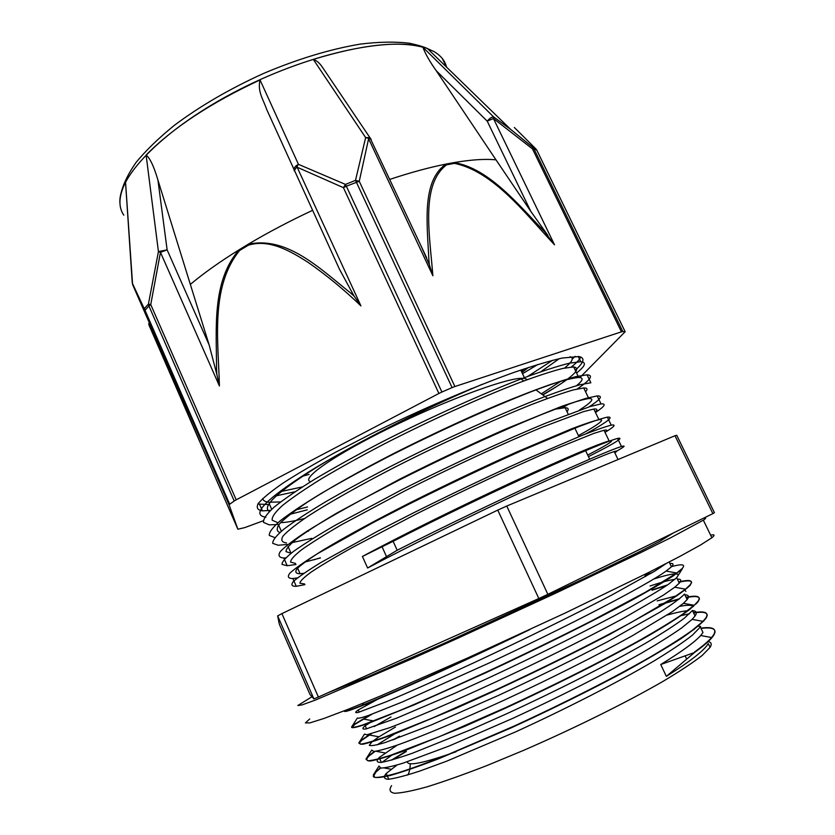 <?xml version="1.0" encoding="UTF-8"?>
<svg xmlns="http://www.w3.org/2000/svg" width="835" height="835" viewBox="0 0 835 835"><rect width="100%" height="100%" fill="white"/><g stroke="black" fill="none" stroke-linecap="round" stroke-linejoin="round"><path stroke-width="1.25" d="M707.715 641.489C711.357 642.094 712.151 644.046 710.094 647.355L708.278 643.566C704.458 650.308 690.482 661.236 666.351 676.371L694.501 652.521C705.105 644.839 711.597 638.942 713.977 634.84L714.979 632.408C715.543 628.463 710.898 627.137 701.014 628.421M694.522 652.511L660.735 664.524C681.402 651.843 694.72 642.167 700.69 635.519L702.986 632.523L700.346 627.022L692.392 635.174C683.374 642.272 670.515 650.914 653.815 661.08C617.618 682.446 565.42 709.124 514.924 732.18L446.652 761.186L420.182 770.924C405.695 775.663 395.091 778.45 388.358 779.274C383.933 779.013 383.213 777.082 386.208 773.492L397.022 765.006M693.895 629.59L693.06 629.747M406.311 751.49L392.607 759.798M380.635 768.043L376 771.978L373.276 776.592C374.946 778.136 380.739 777.74 390.644 775.381C402.961 771.832 419.034 766.259 438.866 758.671L510.634 728.099C551.611 709.312 590.074 690.284 626.031 671.006C647.96 658.888 666.361 648.054 681.224 638.514C693.666 629.945 701.932 623.192 706.024 618.255L707.193 615.635C707.475 612.358 702.945 611.471 693.603 612.963M689.574 613.694L680.181 615.865M399.641 736.46L394.548 739.351M375.134 751.343L368.997 756.019C365.626 759.433 366.168 761.082 370.604 760.977C377.378 759.766 388.275 756.52 403.274 751.229L464.385 726.492L502.232 709.625C555.223 685.284 610.322 657.479 648.565 635.696C666.236 625.352 679.888 616.668 689.512 609.654L698.06 601.753L699.406 598.977C699.438 596.326 695.044 595.866 686.224 597.578M679.053 599.175L659.128 604.989M371.283 733.85L362.014 740.113C358.518 743.234 358.914 744.58 363.204 744.162C369.863 742.639 380.603 739.1 395.425 733.558L456.15 708.226L493.85 691.213C534.577 672.321 572.967 653.502 609.007 634.757L664.597 603.715C677.321 595.71 685.838 589.573 690.148 585.283L691.62 582.517C691.484 580.409 687.226 580.315 678.865 582.225M666.768 585.481L652.083 590.199M371.93 714.228L355.032 724.279L351.723 727.525C352.975 728.151 358.33 726.836 367.807 723.58L414.734 704.615L485.49 672.885C538.22 648.336 593.205 621.073 631.782 600.219C649.588 590.397 663.428 582.277 673.302 575.858L682.289 568.875L676.694 577.674L668.167 584.51C658.784 590.752 645.632 598.58 628.724 608.026C592.098 628.035 539.974 653.993 489.915 677.3L454.25 693.561L396.719 718.131L366.158 728.924C362.15 729.55 361.826 728.496 365.187 725.772L372.869 720.824L363.392 719.039M651.102 573.332L645.058 575.461M344.615 711.128C343.863 713.111 360.772 706.65 395.341 691.735C429.816 676.726 480.532 653.408 529.818 629.59M694.334 652.166C702.538 646.248 708.289 641.374 711.587 637.543L713.821 634.506C716.921 628.703 712.599 626.574 700.868 628.108M694.48 629.141L693.666 629.298M406.175 751.187L391.49 760.121M380.196 767.96L376.011 771.968M374.435 773.189L373.255 775.037L374.915 777.427C379.111 777.615 386.845 776.08 398.086 772.845C411.29 768.607 427.53 762.679 446.84 755.08L514.245 726.012C563.27 703.519 613.631 677.999 650.444 656.894C667.676 646.77 681.569 637.961 692.111 630.456L702.966 621.365L705.867 617.931C709.134 612.546 704.99 610.782 693.457 612.66M682.028 615.061L680.974 615.322M399.506 736.167L392.836 739.956M374.466 751.406L368.861 755.696L365.97 759.078L367.953 760.769C372.306 760.518 380.061 758.608 391.229 755.049L439.419 736.637L505.78 707.548C553.991 685.305 603.747 660.318 640.56 639.787C657.813 629.945 671.893 621.376 682.779 614.08L694.209 605.291L697.903 601.419C701.4 596.42 697.455 595.031 686.078 597.265M679.669 598.685L658.982 604.697M370.187 734.132L361.879 739.8L358.758 743.077L361.023 744.11C365.542 743.411 373.36 741.125 384.476 737.242L432.144 718.183L497.462 689.105C544.952 667.061 593.977 642.647 630.801 622.649L673.448 597.693L685.462 589.176L689.992 584.959C693.676 580.356 689.908 579.344 678.719 581.922M667.656 584.865L651.937 589.907M369.884 714.969L354.896 723.966L351.598 727.014C352.109 727.817 355.835 727.128 362.766 724.947L398.514 711.055C423.7 700.492 453.927 687.048 489.195 670.724C525.079 653.93 559.356 637.251 592.005 620.676L645.601 592.14L676.747 572.998L682.132 568.541C685.952 564.356 682.362 563.719 671.371 566.621M652.469 572.518L644.923 575.169M344.542 710.689L344.438 710.919C340.847 715.345 412.981 684.919 506.219 640.466M666.194 563.552L654.828 571.088L611.429 595.23C573.332 615.197 521.938 640.372 474.123 662.656C438.866 678.98 408.315 692.549 386.386 701.724L358.403 712.37C354.875 713.153 354.812 712.349 358.215 709.969L382.065 696.87M653.774 579.02C669.493 573.979 677.623 572.674 678.166 575.096M684.606 589.854L685.9 591.43M365.97 759.078L371.721 750.08L373.767 751.427C378.005 751.009 385.467 749.026 396.155 745.488C420.089 737.096 459.469 720.699 504.716 699.897C550.255 678.792 597.223 655.224 632.158 635.863L672.415 611.606L683.447 603.308L687.163 599.551L684.543 594.071C680.441 598.278 672.352 604.248 660.266 611.982L607.494 641.76C573.311 659.66 536.884 677.582 498.224 695.524L430.609 725.26L385.311 742.492C376.063 745.258 370.73 746.177 369.289 745.258L372.191 741.616L378.975 736.814L395.456 727.034M679.721 606.346C687.372 604.853 691.912 604.926 693.342 606.534M692.424 610.521L684.303 618.234C675.15 625.039 662.186 633.41 645.403 643.336C609.112 664.232 556.872 690.702 506.563 713.81L470.596 729.821L412.333 753.264C397.971 758.264 387.513 761.322 380.958 762.428C376.627 762.48 376.042 760.852 379.194 757.522L397.262 745.102M677.237 640.654L678.385 640.372M614.81 452.779C617.649 450.983 617.451 450.566 614.216 451.558C603.486 454.95 572.09 468.696 520.007 492.786C469.802 516.207 409.327 545.892 367.598 568.009L397.168 550.255L393.118 541.32L362.421 556.454C403.973 534.087 464.343 504.382 514.569 481.158C566.683 457.309 598.204 443.907 609.133 440.953L604.008 430.255M257.879 504.037L269.59 504.58M542.656 394.819L556.736 386.501M576.567 373.015C585.314 366.043 586.713 362.275 580.763 361.712L569.501 363.162C558.291 365.949 543.418 370.719 524.881 377.493C485.187 392.596 431.111 416.842 381.031 442.466C356.66 455.221 334.72 467.37 315.223 478.925C297.709 489.801 284.015 499.194 274.141 507.116C266.605 514.036 263.077 519.13 263.568 522.407L269.225 524.871L278.368 524.474M587.047 374.811L590.867 382.774L579.876 384.768C568.792 387.931 554.033 393.055 535.6 400.122C496.084 415.799 441.945 440.358 391.709 465.867C367.181 478.549 345.116 490.552 325.493 501.866C307.791 512.492 293.92 521.593 283.858 529.171C276.187 535.715 272.481 540.443 272.742 543.366L278.222 545.255L287.167 544.451M595.491 412.49C604.697 406.353 606.544 403.503 601.033 403.91L590.251 406.499L546.361 422.865C507.022 439.116 452.862 463.989 402.407 489.393L335.774 524.933C317.937 535.287 303.888 544.076 293.638 551.319C285.758 557.509 281.886 561.872 282.021 564.397L287.209 565.744L296.018 564.502M313.657 559.878L320.358 557.811M605.01 432.342C614.466 426.633 616.533 424.243 611.23 425.161C605.667 426.549 596.106 429.889 582.538 435.181L525.716 459.532C489.769 475.762 452.257 493.589 413.179 513.024L377.368 531.352L321.141 562.383C307.917 570.472 298.711 576.787 293.534 581.317C290.684 584.771 291.592 586.431 296.279 586.306L304.9 584.646M614.57 452.288C624.256 447.007 626.553 445.076 621.47 446.495C612.17 449.282 585.387 460.732 541.143 480.845C497.921 500.635 442.769 527.083 397.178 550.255M522.512 373.715L537.855 364.477M276.26 495.823L294.953 491.763M571.286 366.993C576.839 362.64 579.949 359.29 580.617 356.952M482.004 384.424C424.19 408.691 352.631 444.648 308.606 471.984C264.737 500.008 250.49 515.08 265.843 517.189M290.162 514.256L307.27 509.82M577.288 388.943C590.512 379.904 593.758 375.197 587.026 374.821L575.962 376.595C564.815 379.622 550.014 384.611 531.551 391.573C491.972 407.021 437.832 431.465 387.67 457.016C363.194 469.729 341.171 481.785 321.611 493.193C303.982 503.912 290.173 513.128 280.184 520.831C272.575 527.511 268.943 532.386 269.267 535.444L274.83 537.583M306.8 531.603L308.512 531.123M589.228 406.812C600.584 399.349 603.246 395.717 597.192 395.915L586.316 398.285C575.367 401.656 560.692 406.989 542.291 414.275C502.889 430.296 448.729 455.054 398.358 480.501L362.808 499.048C341.004 510.926 322.487 521.593 307.259 531.06C294.264 539.608 285.309 546.403 280.383 551.455C277.805 555.411 278.942 557.603 283.796 558.01L285.601 557.926M585.669 433.95C607.369 422.009 614.602 416.404 607.369 417.135C601.743 418.377 592.13 421.571 578.509 426.727L521.583 450.743C485.626 466.848 448.134 484.624 409.108 504.089L373.36 522.47L317.321 553.772C304.17 561.997 295.037 568.437 289.922 573.113C287.136 576.714 288.117 578.509 292.855 578.53L297.531 577.883M588.445 456.641C615.207 443.041 624.924 436.966 617.597 438.427C608.151 440.911 581.285 452.111 536.999 472.036C493.746 491.648 438.625 518.044 393.139 541.31M302.677 476.159L309.086 474.416M540.923 371.679L559.273 358.674M262.681 498.558C263.14 500.541 265.102 501.762 268.567 502.252L280.602 501.939M542.834 394.955C572.09 377.806 582.371 368.465 573.666 366.93L562.936 368.402C552.259 371.105 538.126 375.698 520.518 382.19C482.818 396.625 431.591 419.681 384.09 444.022C360.96 456.15 340.127 467.704 321.579 478.685C304.9 489.039 291.833 497.994 282.387 505.551C275.153 512.158 271.74 517.042 272.158 520.184L277.512 522.553M280.612 522.647C286.395 522.459 294.39 521.071 304.587 518.483M562.456 407.845L568.583 404.15M585.565 391.782C587.965 389.141 587.349 387.868 583.717 387.951L573.259 389.935C562.707 393.003 548.668 397.93 531.164 404.704C493.642 419.692 442.341 443.041 394.694 467.276C359.582 485.375 329.554 502.326 308.48 515.894C296.174 524.234 287.71 530.935 283.086 535.976C280.633 540.026 281.781 542.343 286.52 542.938M292.041 542.614L311.726 538.366M595.272 412.02C597.808 409.661 597.338 408.68 593.852 409.056L583.582 411.603L541.852 427.332C504.497 442.853 453.186 466.504 405.34 490.636L342.047 524.432C325.065 534.285 311.664 542.677 301.852 549.587C294.285 555.505 290.549 559.68 290.622 562.112L295.527 563.427M304.942 562.038L320.421 557.947M605.02 432.363C607.692 430.296 607.348 429.587 604.008 430.265L594.009 433.334L552.624 450.044C515.393 466.16 464.093 490.072 416.039 514.12L352.38 547.457C335.19 557.081 321.621 565.18 311.664 571.745C303.93 577.329 300.005 581.15 299.901 583.216L304.618 583.978M610.928 440.577C614.101 440.577 606.356 445.399 587.694 455.054M303.898 573.269L300.099 573.739C295.59 573.666 294.671 571.881 297.364 568.395C302.27 563.875 310.996 557.676 323.531 549.795C345.012 536.863 375.385 520.351 410.716 502.419C447.696 483.924 483.235 467.026 517.335 451.735L571.422 428.877C584.385 423.961 593.56 420.903 598.946 419.702C605.886 418.972 599.05 424.274 578.436 435.62M291.112 553.229L286.019 551.653C285.862 549.044 289.515 544.691 296.989 538.596C306.716 531.519 320.035 522.992 336.933 513.014L400.038 478.998C436.872 460.45 472.37 443.677 506.521 428.689L560.859 406.655C573.916 402.094 583.227 399.391 588.811 398.535C594.896 398.337 591.754 402.188 579.406 410.089M279.861 532.511C276.343 531.154 276.354 528.137 279.882 523.441C285.497 517.804 294.786 510.634 307.75 501.918C329.616 487.911 359.822 470.898 394.506 453.092C430.662 434.899 465.304 418.742 498.422 404.631C518.859 396.166 536.456 389.381 551.194 384.257C563.969 380.186 573.144 377.931 578.697 377.483C583.811 377.639 583.112 380.363 576.578 385.666M307.51 506.981L296.195 509.778M269.371 511.458C261.355 506.751 277.627 491.721 318.177 466.358C358.465 441.725 419.984 410.695 471.723 388.536M570.117 356.722C574.209 357.933 572.361 361.712 564.575 368.037M302.374 486.92L281.416 491.429M367.598 568.009L362.421 556.454M666.351 676.371L660.735 664.524M700.669 626.48L697.611 626.187M392.586 754.59L382.148 762.272M373.255 775.037L378.986 766.05L380.729 768.054C384.831 768.054 392.262 766.426 403.023 763.18L449.366 745.926L513.118 718.204C559.408 696.86 606.962 672.791 641.906 652.886C658.283 643.336 671.528 635.028 681.642 627.941L692.142 619.361L695.075 616C697.256 612.733 696.39 610.917 692.455 610.573M688.238 610.615C683.176 611.074 676.193 612.535 667.28 615.019M396.625 732.681L377.128 744.872M687.163 599.551C689.491 596.503 688.739 594.927 684.898 594.812M677.237 595.626L657.176 600.897M390.989 716.962L374.257 726.534M358.758 743.077L364.519 734.08L366.836 734.8L389.381 727.786C413.179 718.82 451.944 702.235 496.46 681.61C541.32 660.704 587.61 637.669 622.545 618.798L663.178 595.261L674.753 587.224L679.283 583.143C681.715 580.335 681.068 578.989 677.362 579.104M675.014 579.302C669.607 580.043 661.289 582.266 650.068 585.972M351.598 727.014L357.37 718.006C357.964 718.611 361.607 717.787 368.298 715.543L402.418 701.932L488.266 663.387C566.881 626.657 645.998 585.679 666.111 571.077L671.465 566.788C673.97 564.241 673.428 563.124 669.858 563.448M538.836 598.528L318.386 697.048L281.906 613.621L497.764 510.101L538.836 598.528L547.864 594.322L506.761 506.041L674.983 435.734L712.881 513.629L547.864 594.322M313.897 698.905L310.004 694.501L279.339 624.246L277.648 615.896L313.897 698.905L318.386 697.048M712.881 513.629L714.426 512.69L676.736 435.265L674.983 435.734M281.906 613.621L277.648 615.896M506.761 506.041L497.764 510.101M710.094 647.355L702.131 655.496C693.05 662.572 680.118 671.131 663.334 681.183C626.897 702.266 574.303 728.37 523.274 750.498L486.753 765.622C463.968 774.462 444.116 781.518 427.217 786.779C412.438 790.891 401.541 793.052 394.527 793.25C389.799 792.373 388.818 789.847 391.584 785.662M567.017 411.665C569.053 409.15 568.416 407.835 565.128 407.71L555.056 409.213M527.376 379.622L524.724 378.38L520.257 378.339C502.117 379.518 443.228 401.562 389.58 427.958C335.816 454.334 302.427 477.411 309.66 481.263M521.374 371.314L524.495 368.778M521.938 372.493L528.419 367.473M575.231 370.229C584.103 362.39 585.335 357.829 578.905 356.545L562.164 358.058C549.44 360.981 533.335 365.772 513.859 372.452C472.547 387.242 418.638 410.444 369.832 434.555L335.597 452.226C314.805 463.592 297.27 473.894 282.971 483.131C270.853 491.533 262.618 498.318 258.255 503.484C256.105 507.649 257.504 510.112 262.451 510.874L270.488 510.383M541.31 393.828L560.974 381.157M575.148 356.336L572.267 359.06M527.376 376.564L533.325 373.057M552.572 360.292L527.72 376.428M229.124 504.883L229.709 504.215L144.998 310.276L144.591 311.33L229.124 504.883L237.881 529.223L149.027 325.17L199.388 440.525L155.289 338.008L188.731 413.085L132.588 284.516L125.542 182.249C118.706 195.943 118.121 206.923 123.799 215.169M132.212 282.929L144.998 310.276L148.912 305.986L148.411 304.107L144.507 308.397L144.591 311.33L132.588 284.516M216.557 368.934L216.818 374.33L219.407 385.958L160.456 252.337L150.749 304.587L148.912 305.986L234.218 500.99L236.201 499.821L150.749 304.587L148.411 304.107L158.431 251.596L160.456 252.337L167.125 249.863L158.431 251.596L146.104 155.028C172.855 127.87 210.837 102.841 260.04 79.941L298.439 164.328C294.891 166.207 293.492 168.357 294.233 170.789L298.439 164.328L345.46 184.41L343.435 187.666L438.907 393.462L236.201 499.821M514.35 127.494L535.757 148.776L532.876 147.377L510.717 129.435L493.621 116.921L422.886 47.23C398.076 40.685 361.545 44.735 313.302 59.4C316.642 60.527 319.669 63.116 322.373 67.165L330.023 78.5M442.112 58.22L446.725 67.291M313.302 59.4L365.647 137.577L355.512 180.36L345.46 184.41L346.348 186.195L343.435 187.666L297.156 167.219L360.939 305.892L354.082 296.081M263.223 520.8L244.759 527.605L237.881 529.223M149.413 323.051L148.703 323.646L149.027 325.17L149.778 323.907M579.918 377.556L625.164 331.714L622.806 331.526L533.982 148.912L532.48 148.901L621.428 331.839L622.806 331.526M536.811 150.269L535.757 148.776L536.738 150.06L533.523 148.129L536.884 150.31L625.144 331.704L537.103 150.791M532.918 147.482L533.523 148.129L532.876 147.377L532.48 148.901L493.422 118.486L493.621 116.921C491.742 116.879 489.613 118.299 487.243 121.179L493.422 118.486L554.503 244.801L544.43 231.556C518.441 204.711 489.018 168.451 454.167 162.564L454.48 163.357C493.475 171.425 525.559 213.864 554.503 244.801M621.428 331.839L454.887 386.532L359.259 181.289L355.512 180.36L452.09 387.607L454.887 386.532M438.907 393.462L441.913 392.022L346.348 186.195L359.259 181.289L368.611 138.767L432.874 275.769C429.774 235.032 420.308 185.005 446.579 164.829L454.48 163.357M371.022 139.278L369.936 137.671L365.647 137.577L370.855 138.923L371.21 139.685M446.579 164.829L446.047 164.077C421.32 180.976 427.269 224.291 428.866 259.748L429.326 264.705L432.874 275.769M429.326 264.705L420.172 244.008M389.841 179.379C410.392 172.563 429.127 167.459 446.047 164.077L454.167 162.564C471.264 159.673 485.208 158.765 496 159.85L436.225 70.704C429.785 61.644 425.339 53.826 422.886 47.24M436.225 70.704L487.243 121.179L530.757 211.318L547.875 235.397M530.757 211.318L496 159.85M260.04 79.941C257.42 91.673 262.879 98.54 266.751 109.594L339.469 269.246L354.071 296.091L350.095 292.563C320.024 268.64 286.791 235.731 248.162 244.29L239.102 249.78C211.443 281.541 216.578 329.606 216.547 368.934M216.818 374.33L209.167 344.991L167.125 249.863L157.94 180.089L209.167 344.991M146.115 155.028C149.997 158.107 153.932 166.457 157.94 180.089M452.09 387.607L441.913 392.022M125.803 186.403L125.553 182.249M166.541 362.286L155.122 337.58M234.218 500.99L229.709 504.215M710.616 535.131C714.697 534.285 715.115 535.162 711.879 537.74L700.69 544.921L679.7 556.496L649.254 572.184L565.347 612.963L467.464 658.053L380.416 696.025L347.558 709.5L323.876 718.497L309.889 722.901L305.412 722.912L309.743 718.945M311.987 696.745L297.844 705.512L302.061 704.907L315.766 699.928L412.198 658.711L458.352 637.992L556.037 593.017L640.069 552.947L670.693 537.761L703.352 520.163C706.41 518.117 706.493 517.46 703.581 518.18M685.253 656.122L686.694 659.159M382.065 546.768L386.386 556.34M407.417 775.047L408.064 774.515M676.872 640.894L676.538 641.562M456.098 751.74C423.71 763.096 407.47 766.436 407.386 761.76M446.516 67.092C444.992 60.767 440.849 55.611 434.064 51.624L427.426 48.555C394.861 35.623 313.856 51.634 239.875 89.345C165.779 126.941 117.328 176.206 119.958 203.396M219.407 385.958C218.384 341.411 210.002 287.042 239.561 250.542L248.371 245.187C269.329 238.789 290.162 250.886 308.376 262.566C326.683 275.331 344.197 289.776 360.939 305.892M446.662 164.798L446.14 164.057M454.083 162.585L454.386 163.357M239.561 250.542L239.102 249.78C219.897 261.72 203.677 273.222 190.443 284.317M239.655 250.458L239.207 249.717M312.436 210.41C289.568 221.108 268.139 232.401 248.162 244.279L248.371 245.187M248.047 244.342L248.266 245.229M155.007 337.183L154.527 334.772M367.003 704.834L361.639 703.822M689.125 586.4L691.62 582.517M378.975 736.814L369.425 735.009M696.369 603.705L697.528 601.899M385.06 752.951L375.948 751.239M703.571 621.24L704.782 619.372M391.156 769.244L384.246 767.949M710.627 639.119L711.858 637.23M283.806 557.999L287.219 565.744M292.845 578.53L296.268 586.306M578.217 356.451L580.753 361.722M597.182 395.926L601.023 403.91M607.369 417.124L611.23 425.161M617.608 438.427L621.48 446.495M711.587 637.543L700.69 635.519M702.966 621.365L692.142 619.361M694.209 605.291L683.447 603.308M685.462 589.176L674.753 587.224M676.747 572.998L666.111 571.077M386.229 773.492L388.766 779.253M379.194 757.533L381.334 762.386M692.424 610.51L695.064 616.011M365.187 725.772L366.544 728.84M676.684 577.684L679.293 583.143M358.225 709.959L359.186 712.14M669.169 562.018L671.455 566.788M407.877 774.911C409.348 772.438 410.142 768.711 410.267 763.733M565.128 407.71L568.228 414.191M574.877 428.157L578.916 436.642M585.22 449.877L589.667 459.187M644.61 574.511L645.58 576.567M520.257 378.339L523.806 380.948M535.945 389.882L547.551 398.42M559.763 407.407L560.682 408.085M520.769 370.041L524.724 378.38M614.216 451.558L618.046 459.532M269.141 503.557L271.667 509.287M278.598 524.996L281.343 531.227M573.655 366.93L578.707 377.483M288.075 546.508L291.039 553.229M583.728 387.951L588.811 398.545M297.615 568.134L300.089 573.749M593.842 409.056L598.946 419.702M673.219 533.022L659.838 541.289L640.706 551.131L584.709 578.363L444.533 643.148L368.486 676.527L328.813 692.392M259.622 504.455L262.451 510.874M120.71 194.743C122.693 185.13 127.776 174.4 135.959 162.554C145.885 150.467 158.64 138.099 174.233 125.427C199.993 106.108 229.813 88.761 263.714 73.376C297.855 58.951 330.086 49.181 360.407 44.088C379.153 41.813 395.529 41.531 409.557 43.253C417.844 45.069 423.804 46.833 427.426 48.555L510.676 129.415M510.759 129.477L532.897 147.461M426.643 257.806L369.936 137.671M322.373 67.165L369.926 137.671M132.201 282.042L125.803 186.32M703.352 520.163L711.879 537.74"/></g></svg>
